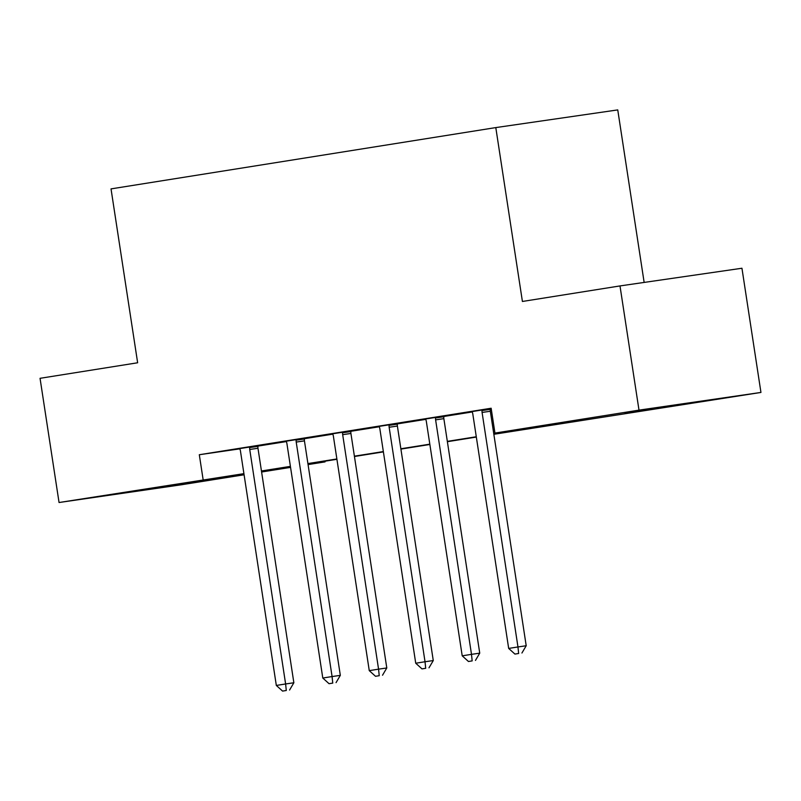 <?xml version="1.0" encoding="UTF-8"?>
<svg xmlns="http://www.w3.org/2000/svg" width="801" height="801" viewBox="0 0 801 801"><rect width="100%" height="100%" fill="white"/><g stroke="black" fill="none" stroke-linecap="round" stroke-linejoin="round"><path stroke-width="1.2" d="M143.579 489.561L208.04 479.899L143.579 489.561M625.01 412.865L689.471 403.203L625.01 412.865M644.144 282.423L617.751 109.907L495.799 127.589L111.029 188.886L137.642 362.773L40.05 378.312L59.054 502.517L243.915 473.651M495.799 127.589L522.412 301.466L619.994 285.927L741.946 268.245L760.95 392.44L493.847 434.292M324.956 461.196L325.066 461.887L308.075 464.59M290.563 467.384L261.607 471.999M244.085 474.783L181.006 484.835L59.054 502.517M493.796 433.972L544.38 425.912L494.948 433.081L491.143 408.24L199.309 454.728L239.759 448.86M258.002 446.087L286.287 441.581M304.47 438.688L332.755 434.172M350.938 431.278L379.223 426.773M397.406 423.879L425.701 419.374M443.884 416.47L472.169 411.964M490.352 409.071L491.253 408.931M491.183 408.5L471.989 411.604M490.402 408.7L491.193 408.57M443.934 416.099L425.521 419.003M397.466 423.499L379.053 426.402M350.988 430.908L332.585 433.812M304.52 438.307L286.107 441.211M258.052 445.716L239.639 448.61M619.994 285.927L638.998 410.132L760.95 392.44M199.309 454.728L203.114 479.569M494.948 433.081L638.998 410.132M261.446 470.978L290.403 466.372M307.924 463.579L336.871 458.963M354.392 456.18L383.349 451.564M400.86 448.77L429.817 444.165M447.328 441.371L476.285 436.755M290.453 466.693L275.624 469.056L290.483 466.903M308.035 464.35L325.066 461.887M476.335 437.076L447.379 441.691M429.867 444.485L400.911 449.091M383.389 451.884L354.442 456.5M336.921 459.293L307.974 463.899M482.162 409.892L482.072 410.553A5.026 3.765 -98.3 0 0 482.082 412.445L517.967 646.948L508.675 648.43L472.79 413.927A5.026 3.765 -98.3 0 0 472.24 412.115L471.949 411.514M490.412 408.61L490.312 409.361A5.026 3.765 -98.3 0 0 490.322 411.253L526.207 645.746L517.967 646.948L518.637 653.486L514.923 654.077L518.637 653.486M521.932 653.015L526.207 645.746M508.675 648.43L514.923 654.077M435.694 417.291L435.604 417.952A5.026 3.765 -98.3 0 0 435.614 419.854L471.499 654.347L462.207 655.829L426.322 421.336A5.026 3.765 -98.3 0 0 425.772 419.524L425.481 418.923M443.944 416.009L443.844 416.76A5.026 3.765 -98.3 0 0 443.854 418.653L479.739 653.155L471.499 654.347L472.169 660.895L468.455 661.486L472.169 660.895M475.464 660.414L479.739 653.155M462.207 655.829L468.455 661.486M389.226 424.7L389.126 425.361A5.026 3.765 -98.3 0 0 389.146 427.253L425.031 661.746L415.729 663.228L379.854 428.735A5.026 3.765 -98.3 0 0 379.294 426.923L379.013 426.322M397.476 423.419L397.366 424.16A5.026 3.765 -98.3 0 0 397.386 426.062L433.271 660.555L425.031 661.746L425.701 668.294L421.987 668.885L425.701 668.294M428.996 667.814L433.271 660.555M415.729 663.228L421.987 668.885M342.758 432.099L342.658 432.76A5.026 3.765 -98.3 0 0 342.678 434.663L378.563 669.155L369.261 670.637L333.376 436.134A5.026 3.765 -98.3 0 0 332.826 434.322L332.545 433.731M351.008 430.818L350.898 431.569A5.026 3.765 -98.3 0 0 350.918 433.461L386.793 667.964L378.563 669.155L379.233 675.694L375.509 676.294L379.233 675.694M382.528 675.223L386.793 667.964M369.261 670.637L375.509 676.294M296.28 439.509L296.19 440.16A5.026 3.765 -98.3 0 0 296.21 442.062L332.085 676.555L322.793 678.036L286.908 443.544A5.026 3.765 -98.3 0 0 286.358 441.731L286.077 441.131M304.54 438.217L304.43 438.968A5.026 3.765 -98.3 0 0 304.44 440.87L340.325 675.363L332.085 676.555L332.755 683.103L329.041 683.694L332.755 683.103M336.06 682.622L340.325 675.363M322.793 678.036L329.041 683.694M249.812 446.908L249.722 447.569A5.026 3.765 -98.3 0 0 249.732 449.461L285.617 683.964L276.325 685.446L240.44 450.943A5.026 3.765 -98.3 0 0 239.889 449.131L239.599 448.53M258.062 445.626L257.962 446.367A5.026 3.765 -98.3 0 0 257.972 448.27L293.857 682.762L285.617 683.964L286.287 690.502L282.573 691.093L286.287 690.502M289.582 690.031L293.857 682.762M276.325 685.446L282.573 691.093M482.072 410.553L490.312 409.361M482.082 412.445L490.322 411.253M435.604 417.952L443.844 416.76M435.614 419.854L443.854 418.653M389.126 425.361L397.366 424.16M389.146 427.253L397.386 426.062M342.658 432.76L350.898 431.569M342.678 434.663L350.918 433.461M296.19 440.16L304.43 438.968M296.21 442.062L304.44 440.87M249.722 447.569L257.962 446.367M249.732 449.461L257.972 448.27"/></g></svg>
